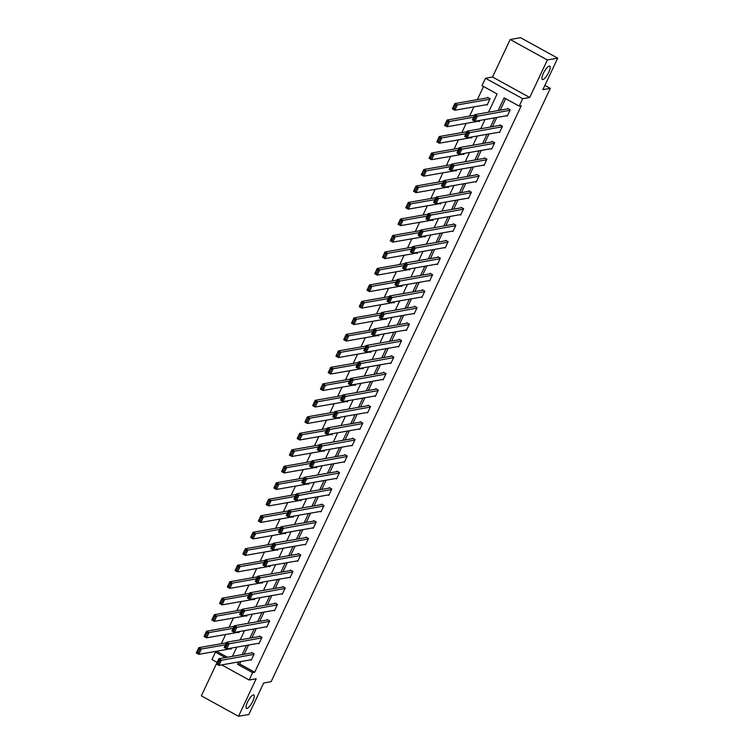 <?xml version="1.0" encoding="UTF-8"?>
<svg xmlns="http://www.w3.org/2000/svg" width="754" height="754" viewBox="0 0 754 754"><rect width="100%" height="100%" fill="white"/><g stroke="black" fill="none" stroke-linecap="round" stroke-linejoin="round"><path stroke-width="1.13" d="M542.889 79.566A7.644 2.149 -61.2 0 1 542.38 79.5A7.644 2.149 -61.2 0 1 543.794 72.516A7.644 2.149 -61.2 0 1 549.251 66.041A7.644 2.149 -61.2 0 1 549.76 66.098A7.644 2.149 -61.2 0 1 548.346 73.091A7.644 2.149 -61.2 0 1 542.889 79.566M246.973 708.421A7.644 2.149 -61.2 0 1 246.464 708.355A7.644 2.149 -61.2 0 1 247.877 701.371A7.644 2.149 -61.2 0 1 253.335 694.886A7.644 2.149 -61.2 0 1 253.844 694.952A7.644 2.149 -61.2 0 1 252.43 701.946A7.644 2.149 -61.2 0 1 246.973 708.421M488.488 112.252L497.103 93.958L482.023 85.664L485.51 78.265L522.692 98.717L519.204 106.116L504.134 97.822L498.14 110.555M492.532 77.031L529.713 97.492L547.366 59.971L557.706 58.152L520.524 37.7L510.185 39.51L492.532 77.031L485.51 78.265M217.095 662.37L201.346 695.848L238.518 716.3L256.181 678.779L249.15 680.014L221.685 664.896M217.152 662.408L211.968 659.552L215.456 652.153L225.323 657.592M217.906 650.985L217.52 651.795L215.456 652.153M483.531 86.493L477.357 99.622M473.927 106.889L469.591 116.107M466.17 123.383L461.834 132.6M458.413 139.867L454.078 149.085M450.656 156.351L446.321 165.569M442.9 172.845L438.564 182.063M435.143 189.329L430.798 198.547M427.377 205.814L423.041 215.031M419.62 222.307L415.284 231.525M411.863 238.792L407.528 248.009M404.106 255.276L399.771 264.494M396.35 271.77L392.014 280.988M388.593 288.254L384.248 297.472M380.827 304.739L376.491 313.956M373.07 321.232L368.734 330.45M365.313 337.717L360.978 346.934M357.556 354.201L353.221 363.419M349.799 370.695L345.455 379.912M342.033 387.179L337.698 396.397M334.276 403.663L329.941 412.881M326.52 420.157L322.184 429.375M318.763 436.641L314.427 445.859M311.006 453.135L306.671 462.343M303.249 469.619L298.904 478.837M295.483 486.104L291.148 495.321M287.726 502.598L283.391 511.806M279.97 519.082L275.634 528.3M272.213 535.566L267.877 544.784M264.456 552.06L260.121 561.268M256.69 568.544L252.354 577.762M248.933 585.029L244.598 594.246M241.176 601.522L236.841 610.731M233.42 618.007L229.084 627.224M225.663 634.491L221.327 643.709M547.366 59.971L510.185 39.51M557.706 58.152L542.88 89.651L550.316 88.35L271.12 681.691L263.674 682.992L248.858 714.49L238.518 716.3M550.316 88.35L544.897 85.362M217.52 651.795L227.397 657.224M230.432 648.789L231.101 649.156L231.629 648.025M238.189 632.295L238.858 632.663L239.386 631.541M245.945 615.811L246.615 616.178L247.142 615.057M253.702 599.326L254.371 599.694L254.899 598.563M261.459 582.833L262.128 583.2L262.656 582.079M269.225 566.348L269.885 566.716L270.422 565.594M276.982 549.864L277.651 550.231L278.179 549.101M284.739 533.37L285.408 533.738L285.936 532.616M292.495 516.886L293.165 517.253L293.692 516.132M300.252 500.402L300.921 500.769L301.449 499.638M308.009 483.908L308.678 484.275L309.206 483.154M315.775 467.423L316.444 467.791L316.972 466.669M323.532 450.939L324.201 451.307L324.729 450.176M331.289 434.445L331.958 434.813L332.486 433.691M339.046 417.961L339.715 418.329L340.243 417.207M346.802 401.467L347.471 401.835L347.999 400.713M354.559 384.983L355.228 385.351L355.765 384.229M362.325 368.499L362.994 368.866L363.522 367.745M370.082 352.005L370.751 352.372L371.279 351.251M377.839 335.521L378.508 335.888L379.036 334.767M385.596 319.036L386.265 319.404L386.793 318.273M393.352 302.543L394.022 302.91L394.549 301.788M401.119 286.058L401.778 286.426L402.316 285.304M408.875 269.574L409.545 269.941L410.072 268.81M416.632 253.08L417.301 253.448L417.829 252.326M424.389 236.596L425.058 236.963L425.586 235.842M432.146 220.111L432.815 220.479L433.343 219.348M439.902 203.618L440.572 203.985L441.109 202.864M447.669 187.133L448.338 187.501L448.866 186.379M455.425 170.649L456.095 171.017L456.622 169.886M463.182 154.155L463.851 154.523L464.379 153.401M470.939 137.671L471.608 138.039L472.136 136.917M478.696 121.187L479.365 121.554L479.893 120.423M486.462 104.693L487.122 105.06L490.109 98.717L487.602 97.341L487.348 97.869M240.762 661.56L239.631 663.954L254.701 672.248L521.268 105.758L519.204 106.116M505.642 98.651L500.204 110.197M496.782 117.464L492.447 126.681M489.026 133.958L484.69 143.166M481.269 150.442L476.933 159.66M473.512 166.926L469.177 176.144M465.755 183.42L461.42 192.628M457.998 199.904L453.654 209.122M450.232 216.389L445.897 225.606M442.475 232.882L438.14 242.091M434.719 249.367L430.383 258.584M426.962 265.851L422.626 275.069M419.205 282.345L414.87 291.562M411.439 298.829L407.103 308.047M403.682 315.313L399.347 324.531M395.925 331.807L391.59 341.025M388.169 348.291L383.833 357.509M380.412 364.776L376.076 373.993M372.655 381.27L368.31 390.487M364.889 397.754L360.553 406.971M357.132 414.238L352.797 423.456M349.375 430.732L345.04 439.95M341.619 447.216L337.283 456.434M333.862 463.701L329.526 472.918M326.105 480.194L321.76 489.412M318.339 496.679L314.003 505.896M310.582 513.163L306.247 522.381M302.825 529.657L298.49 538.874M295.068 546.141L290.733 555.359M287.312 562.625L282.967 571.843M279.546 579.119L275.21 588.337M271.789 595.603L267.453 604.821M264.032 612.097L259.696 621.305M256.275 628.582L251.94 637.799M248.518 645.066L244.183 654.284M250.526 659.844L251.195 660.212L254.183 653.869L251.666 652.483L251.421 653.011M258.283 643.36L258.952 643.727L261.94 637.384L259.423 635.999L259.178 636.527M266.039 626.866L266.709 627.234L269.696 620.891L267.18 619.515L266.935 620.042M273.806 610.382L274.465 610.749L277.453 604.406L274.946 603.021L274.692 603.549M281.562 593.888L282.232 594.256L285.21 587.922L282.703 586.537L282.448 587.064M289.319 577.404L289.988 577.771L292.967 571.428L290.46 570.052L290.205 570.58M297.076 560.919L297.745 561.287L300.733 554.944L298.216 553.559L297.971 554.086M304.833 544.426L305.502 544.793L308.49 538.46L305.973 537.074L305.728 537.602M312.59 527.941L313.259 528.309L316.246 521.966L313.73 520.59L313.485 521.118M320.356 511.457L321.025 511.825L324.003 505.482L321.496 504.096L321.242 504.624M328.113 494.963L328.782 495.331L331.76 488.997L329.253 487.612L328.998 488.14M335.869 478.479L336.538 478.847L339.517 472.504L337.01 471.127L336.765 471.655M343.626 461.995L344.295 462.362L347.283 456.019L344.767 454.634L344.521 455.162M351.383 445.501L352.052 445.868L355.04 439.535L352.523 438.149L352.278 438.677M359.149 429.017L359.809 429.384L362.797 423.041L360.28 421.665L360.035 422.193M366.906 412.532L367.575 412.9L370.553 406.557L368.046 405.171L367.792 405.699M374.663 396.038L375.332 396.406L378.31 390.072L375.803 388.687L375.549 389.215M382.419 379.554L383.089 379.922L386.076 373.579L383.56 372.203L383.315 372.73M390.176 363.07L390.845 363.437L393.833 357.094L391.317 355.709L391.072 356.237M397.933 346.576L398.602 346.944L401.59 340.61L399.073 339.225L398.828 339.752M405.699 330.092L406.368 330.459L409.347 324.116L406.84 322.74L406.585 323.268M413.456 313.607L414.125 313.975L417.103 307.632L414.596 306.247L414.342 306.774M421.213 297.114L421.882 297.481L424.86 291.138L422.353 289.762L422.108 290.29M428.969 280.629L429.639 280.997L432.626 274.654L430.11 273.268L429.865 273.806M436.726 264.145L437.395 264.513L440.383 258.17L437.867 256.784L437.622 257.312M444.483 247.651L445.152 248.019L448.14 241.676L445.623 240.3L445.378 240.828M452.249 231.167L452.918 231.535L455.897 225.192L453.39 223.806L453.135 224.343M460.006 214.683L460.675 215.05L463.653 208.707L461.146 207.322L460.892 207.85M467.763 198.189L468.432 198.556L471.42 192.213L468.903 190.837L468.658 191.365M475.52 181.705L476.189 182.072L479.176 175.729L476.66 174.344L476.415 174.871M483.276 165.22L483.945 165.588L486.933 159.245L484.417 157.859L484.172 158.387M491.043 148.727L491.702 149.094L494.69 142.751L492.183 141.375L491.928 141.903M498.799 132.242L499.468 132.61L502.447 126.267L499.94 124.881L499.685 125.409M506.556 115.748L507.225 116.125L510.204 109.782L507.696 108.397L507.451 108.925M529.713 97.492L522.692 98.717M254.701 672.248L252.637 672.615L249.15 680.014M232.458 656.338L236.794 647.12M240.215 639.854L244.56 630.636M247.981 623.36L252.317 614.142M255.738 606.876L260.073 597.658M263.495 590.391L267.83 581.174M271.252 573.898L275.587 564.68M279.008 557.413L283.353 548.196M286.774 540.929L291.11 531.711M294.531 524.435L298.867 515.218M302.288 507.951L306.624 498.733M310.045 491.467L314.38 482.249M317.802 474.973L322.137 465.755M325.558 458.489L329.903 449.271M333.325 442.004L337.66 432.787M341.081 425.51L345.417 416.293M348.838 409.026L353.174 399.808M356.595 392.542L360.93 383.324M364.352 376.048L368.687 366.83M372.118 359.564L376.453 350.346M379.875 343.079L384.21 333.862M387.631 326.586L391.967 317.368M395.388 310.101L399.724 300.884M403.145 293.608L407.48 284.399M410.902 277.123L415.247 267.906M418.668 260.639L423.003 251.421M426.425 244.145L430.76 234.937M434.181 227.661L438.517 218.443M441.938 211.177L446.274 201.959M449.695 194.683L454.031 185.475M457.452 178.198L461.797 168.981M465.218 161.714L469.553 152.496M472.975 145.22L477.31 136.003M480.732 128.736L485.067 119.518M238.688 661.918L237.557 664.321L252.637 672.615M494.718 117.831L490.383 127.049M486.961 134.316L482.626 143.533M479.205 150.8L474.869 160.018M471.448 167.294L467.112 176.511M463.682 183.778L459.346 192.996M455.925 200.262L451.589 209.48M448.168 216.756L443.833 225.974M440.411 233.24L436.076 242.458M432.655 249.725L428.319 258.942M424.898 266.219L420.553 275.436M417.132 282.703L412.796 291.921M409.375 299.187L405.039 308.405M401.618 315.681L397.283 324.899M393.861 332.165L389.526 341.383M386.105 348.65L381.769 357.867M378.348 365.143L374.003 374.361M370.582 381.628L366.246 390.845M362.825 398.112L358.489 407.33M355.068 414.606L350.733 423.823M347.311 431.09L342.976 440.308M339.554 447.584L335.21 456.792M331.788 464.068L327.453 473.286M324.031 480.552L319.696 489.77M316.275 497.046L311.939 506.254M308.518 513.531L304.182 522.748M300.761 530.015L296.426 539.233M293.004 546.509L288.659 555.717M285.238 562.993L280.903 572.211M277.481 579.477L273.146 588.695M269.725 595.971L265.389 605.189M261.968 612.455L257.632 621.673M254.211 628.94L249.866 638.157M246.445 645.433L242.109 654.651M239.631 663.954L237.557 664.321M251.44 659.684L218.905 665.386L216.398 664.001L218.886 658.723L221.393 660.099L218.905 665.386L217.991 664.274L219.734 660.57L218.726 660.023L216.982 663.718L217.991 664.274M252.336 652.851L218.886 658.723L218.726 660.023M253.928 654.397L219.734 660.57M216.398 664.001L216.982 663.718M226.36 642.823L198.783 647.658L201.299 649.043L225.427 644.811M231.346 648.629L198.811 654.331L196.294 652.945L198.783 647.658L196.888 652.662L197.897 653.218L199.631 649.514L198.632 648.958M199.631 649.514L201.299 649.043L198.811 654.331L197.897 653.218M196.888 652.662L196.294 652.945M259.197 643.19L226.671 648.902L224.155 647.516L226.643 642.229L229.15 643.614L226.671 648.902L225.748 647.79L227.491 644.086L226.483 643.53L224.749 647.234L225.748 647.79M260.092 636.367L226.643 642.229L226.483 643.53M261.685 637.912L227.491 644.086M224.155 647.516L224.749 647.234M266.963 626.706L234.428 632.408L231.912 631.032L234.4 625.745L236.916 627.13L234.428 632.408L233.504 631.296L235.248 627.601L234.24 627.045L232.505 630.749L233.504 631.296M267.849 619.882L234.4 625.745L234.24 627.045M269.451 621.419L235.248 627.601M231.912 631.032L232.505 630.749M234.117 626.338L206.539 631.173L209.056 632.559L233.184 628.327M239.103 632.135L206.568 637.837L204.061 636.461L206.539 631.173L204.645 636.178L205.653 636.725L207.388 633.03L206.389 632.474M207.388 633.03L209.056 632.559L206.568 637.837L205.653 636.725M204.645 636.178L204.061 636.461M241.874 609.854L214.306 614.689L216.813 616.065L240.941 611.843M246.86 615.65L214.325 621.353L211.817 619.967L214.306 614.689L212.402 619.684L213.41 620.24L215.154 616.536L214.145 615.99M215.154 616.536L216.813 616.065L214.325 621.353L213.41 620.24M212.402 619.684L211.817 619.967M274.72 610.222L242.185 615.924L239.668 614.538L242.157 609.26L244.673 610.636L242.185 615.924L241.261 614.812L243.005 611.108L242.006 610.561L240.262 614.256L241.261 614.812M275.606 603.389L242.157 609.26L242.006 610.561M277.208 604.934L243.005 611.108M239.668 614.538L240.262 614.256M282.477 593.728L249.942 599.439L247.435 598.054L249.913 592.767L252.43 594.152L249.942 599.439L249.027 598.318L250.762 594.623L249.762 594.067L248.019 597.771L249.027 598.318M283.372 586.904L249.913 592.767L249.762 594.067M284.965 588.45L250.762 594.623M247.435 598.054L248.019 597.771M290.233 577.244L257.698 582.946L255.191 581.57L257.679 576.282L260.187 577.668L257.698 582.946L256.784 581.834L258.528 578.139L257.519 577.583L255.776 581.277L256.784 581.834M291.129 570.42L257.679 576.282L257.519 577.583M292.722 571.956L258.528 578.139M255.191 581.57L255.776 581.277M249.64 593.36L222.062 598.195L224.569 599.581L248.697 595.349M254.616 599.166L222.081 604.868L219.574 603.483L222.062 598.195L220.159 603.2L221.167 603.756L222.911 600.052L221.902 599.496M222.911 600.052L224.569 599.581L222.081 604.868L221.167 603.756M220.159 603.2L219.574 603.483M257.397 576.876L229.819 581.711L232.336 583.096L256.464 578.865M262.383 582.672L229.847 588.374L227.331 586.998L229.819 581.711L227.925 586.716L228.924 587.262L230.667 583.568L229.659 583.012M230.667 583.568L232.336 583.096L229.847 588.374L228.924 587.262M227.925 586.716L227.331 586.998M265.154 560.392L237.576 565.227L240.092 566.603L264.22 562.38M270.139 566.188L237.604 571.89L235.088 570.505L237.576 565.227L235.682 570.222L236.681 570.778L238.424 567.074L237.425 566.527M238.424 567.074L240.092 566.603L237.604 571.89L236.681 570.778M235.682 570.222L235.088 570.505M272.91 543.898L245.333 548.733L247.849 550.118L271.977 545.887M277.896 549.704L245.361 555.406L242.845 554.02L245.333 548.733L243.438 553.738L244.447 554.294L246.181 550.59L245.182 550.034M246.181 550.59L247.849 550.118L245.361 555.406L244.447 554.294M243.438 553.738L242.845 554.02M280.667 527.414L253.099 532.249L255.606 533.634L279.734 529.402M285.653 533.21L253.118 538.912L250.611 537.536L253.099 532.249L251.195 537.253L252.204 537.8L253.947 534.105L252.939 533.549M253.947 534.105L255.606 533.634L253.118 538.912L252.204 537.8M251.195 537.253L250.611 537.536M288.424 510.929L260.856 515.764L263.363 517.14L287.491 512.909M293.41 516.726L260.875 522.428L258.368 521.042L260.856 515.764L258.952 520.76L259.96 521.316L261.704 517.612L260.696 517.065M261.704 517.612L263.363 517.14L260.875 522.428L259.96 521.316M258.952 520.76L258.368 521.042M296.19 494.436L268.613 499.271L271.12 500.656L295.248 496.424M301.176 500.232L268.641 505.943L266.124 504.558L268.613 499.271L266.718 504.275L267.717 504.831L269.461 501.127L268.452 500.571M269.461 501.127L271.12 500.656L268.641 505.943L267.717 504.831M266.718 504.275L266.124 504.558M303.947 477.951L276.369 482.786L278.886 484.172L303.014 479.94M308.933 483.748L276.398 489.45L273.881 488.074L276.369 482.786L274.475 487.791L275.474 488.338L277.218 484.643L276.209 484.087M277.218 484.643L278.886 484.172L276.398 489.45L275.474 488.338M274.475 487.791L273.881 488.074M311.704 461.467L284.126 466.302L286.643 467.678L310.771 463.446M316.689 467.263L284.154 472.965L281.638 471.58L284.126 466.302L282.232 471.297L283.24 471.853L284.974 468.149L283.975 467.603M284.974 468.149L286.643 467.678L284.154 472.965L283.24 471.853M282.232 471.297L281.638 471.58M319.46 444.973L291.883 449.808L294.399 451.194L318.527 446.962M324.446 450.769L291.911 456.481L289.404 455.096L291.883 449.808L289.988 454.813L290.997 455.369L292.731 451.665L291.732 451.109M292.731 451.665L294.399 451.194L291.911 456.481L290.997 455.369M289.988 454.813L289.404 455.096M327.217 428.489L299.649 433.324L302.156 434.709L326.284 430.477M332.203 434.285L299.668 439.987L297.161 438.611L299.649 433.324L297.745 438.319L298.754 438.875L300.497 435.181L299.489 434.624M300.497 435.181L302.156 434.709L299.668 439.987L298.754 438.875M297.745 438.319L297.161 438.611M334.983 412.004L307.406 416.839L309.913 418.216L334.041 413.984M339.96 417.801L307.425 423.503L304.918 422.117L307.406 416.839L305.502 421.835L306.51 422.391L308.254 418.687L307.246 418.14M308.254 418.687L309.913 418.216L307.425 423.503L306.51 422.391M305.502 421.835L304.918 422.117M342.74 395.511L315.163 400.346L317.67 401.731L341.807 397.499M347.726 401.307L315.191 407.019L312.674 405.633L315.163 400.346L313.268 405.35L314.267 405.897L316.011 402.202L315.002 401.646M316.011 402.202L317.67 401.731L315.191 407.019L314.267 405.897M313.268 405.35L312.674 405.633M350.497 379.026L322.919 383.861L325.436 385.247L349.564 381.015M355.483 384.823L322.948 390.525L320.431 389.149L322.919 383.861L321.025 388.857L322.024 389.413L323.768 385.718L322.759 385.162M323.768 385.718L325.436 385.247L322.948 390.525L322.024 389.413M321.025 388.857L320.431 389.149M358.254 362.542L330.676 367.377L333.193 368.753L357.321 364.521M363.239 368.338L330.704 374.041L328.188 372.655L330.676 367.377L328.782 372.372L329.79 372.928L331.524 369.224L330.525 368.678M331.524 369.224L333.193 368.753L330.704 374.041L329.79 372.928M328.782 372.372L328.188 372.655M366.01 346.048L338.433 350.883L340.949 352.269L365.077 348.037M370.996 351.845L338.461 357.556L335.954 356.171L338.433 350.883L336.538 355.888L337.547 356.435L339.281 352.74L338.282 352.184M339.281 352.74L340.949 352.269L338.461 357.556L337.547 356.435M336.538 355.888L335.954 356.171M373.767 329.564L346.199 334.399L348.706 335.784L372.834 331.553M378.753 335.36L346.218 341.062L343.711 339.686L346.199 334.399L344.295 339.394L345.304 339.95L347.047 336.256L346.039 335.7M347.047 336.256L348.706 335.784L346.218 341.062L345.304 339.95M344.295 339.394L343.711 339.686M381.533 313.08L353.956 317.915L356.463 319.291L380.591 315.059M386.519 318.876L353.984 324.578L351.468 323.193L353.956 317.915L352.061 322.91L353.061 323.466L354.804 319.762L353.796 319.215M354.804 319.762L356.463 319.291L353.984 324.578L353.061 323.466M352.061 322.91L351.468 323.193M389.29 296.586L361.713 301.421L364.229 302.806L388.357 298.575M394.276 302.382L361.741 308.094L359.224 306.708L361.713 301.421L359.818 306.426L360.817 306.972L362.561 303.278L361.552 302.722M362.561 303.278L364.229 302.806L361.741 308.094L360.817 306.972M359.818 306.426L359.224 306.708M297.99 560.759L265.455 566.461L262.948 565.076L265.436 559.798L267.943 561.174L265.455 566.461L264.541 565.349L266.285 561.645L265.276 561.099L263.532 564.793L264.541 565.349M298.886 553.926L265.436 559.798L265.276 561.099M300.478 555.472L266.285 561.645M262.948 565.076L263.532 564.793M305.756 544.265L273.221 549.977L270.705 548.592L273.193 543.304L275.7 544.69L273.221 549.977L272.298 548.855L274.041 545.161L273.033 544.605L271.299 548.309L272.298 548.855M306.642 537.442L273.193 543.304L273.033 544.605M308.235 538.987L274.041 545.161M270.705 548.592L271.299 548.309M313.513 527.781L280.978 533.483L278.462 532.107L280.95 526.82L283.466 528.205L280.978 533.483L280.054 532.371L281.798 528.677L280.79 528.12L279.055 531.815L280.054 532.371M314.399 520.957L280.95 526.82L280.79 528.12M316.001 522.494L281.798 528.677M278.462 532.107L279.055 531.815M321.27 511.297L288.735 516.999L286.218 515.613L288.707 510.335L291.223 511.712L288.735 516.999L287.821 515.887L289.555 512.183L288.556 511.636L286.812 515.331L287.821 515.887M322.165 504.464L288.707 510.335L288.556 511.636M323.758 506.009L289.555 512.183M286.218 515.613L286.812 515.331M329.027 494.803L296.492 500.515L293.985 499.129L296.463 493.842L298.98 495.227L296.492 500.515L295.577 499.393L297.312 495.698L296.313 495.142L294.569 498.846L295.577 499.393M329.922 487.979L296.463 493.842L296.313 495.142M331.515 489.525L297.312 495.698M293.985 499.129L294.569 498.846M336.784 478.319L304.248 484.021L301.741 482.645L304.23 477.357L306.737 478.733L304.248 484.021L303.334 482.909L305.078 479.214L304.069 478.658L302.326 482.353L303.334 482.909M337.679 471.495L304.23 477.357L304.069 478.658M339.272 473.031L305.078 479.214M301.741 482.645L302.326 482.353M344.54 461.834L312.005 467.537L309.498 466.151L311.986 460.864L314.493 462.249L312.005 467.537L311.091 466.424L312.835 462.72L311.826 462.174L310.082 465.868L311.091 466.424M345.436 455.001L311.986 460.864L311.826 462.174M347.029 456.547L312.835 462.72M309.498 466.151L310.082 465.868M352.307 445.341L319.771 451.043L317.255 449.667L319.743 444.379L322.26 445.765L319.771 451.043L318.848 449.931L320.591 446.236L319.583 445.68L317.849 449.384L318.848 449.931M353.192 438.517L319.743 444.379L319.583 445.68M354.785 440.063L320.591 446.236M317.255 449.667L317.849 449.384M360.063 428.856L327.528 434.558L325.012 433.173L327.5 427.895L330.016 429.271L327.528 434.558L326.605 433.446L328.348 429.752L327.349 429.196L325.605 432.89L326.605 433.446M360.949 422.033L327.5 427.895L327.349 429.196M362.551 423.569L328.348 429.752M325.012 433.173L325.605 432.89M367.82 412.372L335.285 418.074L332.768 416.689L335.257 411.401L337.773 412.787L335.285 418.074L334.371 416.962L336.105 413.258L335.106 412.711L333.362 416.406L334.371 416.962M368.715 405.539L335.257 411.401L335.106 412.711M370.308 407.085L336.105 413.258M332.768 416.689L333.362 416.406M375.577 395.878L343.042 401.58L340.535 400.204L343.013 394.917L345.53 396.302L343.042 401.58L342.127 400.468L343.862 396.774L342.863 396.218L341.119 399.922L342.127 400.468M376.472 389.055L343.013 394.917L342.863 396.218M378.065 390.6L343.862 396.774M340.535 400.204L341.119 399.922M383.334 379.394L350.798 385.096L348.291 383.711L350.78 378.433L353.287 379.809L350.798 385.096L349.884 383.984L351.628 380.289L350.619 379.733L348.876 383.428L349.884 383.984M384.229 372.57L350.78 378.433L350.619 379.733M385.822 374.107L351.628 380.289M348.291 383.711L348.876 383.428M391.1 362.91L358.565 368.612L356.048 367.226L358.536 361.939L361.043 363.324L358.565 368.612L357.641 367.5L359.385 363.796L358.376 363.249L356.642 366.944L357.641 367.5M391.986 356.077L358.536 361.939L358.376 363.249M393.579 357.622L359.385 363.796M356.048 367.226L356.642 366.944M398.857 346.416L366.321 352.118L363.805 350.742L366.293 345.455L368.81 346.84L366.321 352.118L365.398 351.006L367.141 347.311L366.133 346.755L364.399 350.459L365.398 351.006M399.743 339.592L366.293 345.455L366.133 346.755M401.345 341.138L367.141 347.311M363.805 350.742L364.399 350.459M406.613 329.932L374.078 335.634L371.562 334.248L374.05 328.97L376.566 330.346L374.078 335.634L373.164 334.522L374.898 330.817L373.899 330.271L372.156 333.965L373.164 334.522M407.499 323.108L374.05 328.97L373.899 330.271M409.102 324.644L374.898 330.817M371.562 334.248L372.156 333.965M414.37 313.447L381.835 319.149L379.328 317.764L381.807 312.476L384.323 313.862L381.835 319.149L380.921 318.037L382.655 314.333L381.656 313.777L379.912 317.481L380.921 318.037M415.266 306.614L381.807 312.476L381.656 313.777M416.858 308.16L382.655 314.333M379.328 317.764L379.912 317.481M422.127 296.953L389.592 302.656L387.085 301.28L389.573 295.992L392.08 297.378L389.592 302.656L388.678 301.543L390.421 297.849L389.413 297.293L387.669 300.997L388.678 301.543M423.022 290.13L389.573 295.992L389.413 297.293M424.615 291.675L390.421 297.849M387.085 301.28L387.669 300.997M429.884 280.469L397.349 286.171L394.842 284.786L397.33 279.508L399.837 280.884L397.349 286.171L396.434 285.059L398.178 281.355L397.169 280.808L395.426 284.503L396.434 285.059M430.779 273.636L397.33 279.508L397.169 280.808M432.372 275.182L398.178 281.355M394.842 284.786L395.426 284.503M437.65 263.985L405.115 269.687L402.598 268.301L405.087 263.014L407.594 264.4L405.115 269.687L404.191 268.575L405.935 264.871L404.926 264.315L403.192 268.019L404.191 268.575M438.536 257.152L405.087 263.014L404.926 264.315M440.129 258.697L405.935 264.871M402.598 268.301L403.192 268.019M445.407 247.491L412.872 253.193L410.355 251.817L412.843 246.53L415.36 247.915L412.872 253.193L411.948 252.081L413.692 248.386L412.683 247.83L410.949 251.534L411.948 252.081M446.293 240.667L412.843 246.53L412.683 247.83M447.895 242.213L413.692 248.386M410.355 251.817L410.949 251.534M453.163 231.007L420.628 236.709L418.112 235.323L420.6 230.045L423.117 231.421L420.628 236.709L419.714 235.597L421.448 231.893L420.449 231.346L418.706 235.041L419.714 235.597M454.059 224.174L420.6 230.045L420.449 231.346M455.652 225.719L421.448 231.893M418.112 235.323L418.706 235.041M460.92 214.522L428.385 220.225L425.878 218.839L428.357 213.552L430.873 214.937L428.385 220.225L427.471 219.112L429.205 215.408L428.206 214.852L426.462 218.556L427.471 219.112M461.816 207.689L428.357 213.552L428.206 214.852M463.408 209.235L429.205 215.408M425.878 218.839L426.462 218.556M468.677 198.029L436.142 203.731L433.635 202.355L436.123 197.067L438.63 198.453L436.142 203.731L435.228 202.619L436.971 198.924L435.963 198.368L434.219 202.072L435.228 202.619M469.572 191.205L436.123 197.067L435.963 198.368M471.165 192.741L436.971 198.924M433.635 202.355L434.219 202.072M476.434 181.544L443.908 187.246L441.392 185.861L443.88 180.583L446.387 181.959L443.908 187.246L442.984 186.134L444.728 182.43L443.72 181.884L441.985 185.578L442.984 186.134M477.329 174.711L443.88 180.583L443.72 181.884M478.922 176.257L444.728 182.43M441.392 185.861L441.985 185.578M484.2 165.051L451.665 170.762L449.148 169.377L451.637 164.089L454.153 165.475L451.665 170.762L450.741 169.65L452.485 165.946L451.476 165.39L449.742 169.094L450.741 169.65M485.086 158.227L451.637 164.089L451.476 165.39M486.688 159.773L452.485 165.946M449.148 169.377L449.742 169.094M397.047 280.102L369.469 284.937L371.986 286.313L396.114 282.09M402.033 285.898L369.498 291.6L366.981 290.224L369.469 284.937L367.575 289.932L368.574 290.488L370.318 286.793L369.319 286.237M370.318 286.793L371.986 286.313L369.498 291.6L368.574 290.488M367.575 289.932L366.981 290.224M404.804 263.617L377.226 268.443L379.743 269.828L403.871 265.596M409.79 269.414L377.254 275.116L374.747 273.73L377.226 268.443L375.332 273.448L376.34 274.004L378.074 270.3L377.075 269.753M378.074 270.3L379.743 269.828L377.254 275.116L376.34 274.004M375.332 273.448L374.747 273.73M412.561 247.123L384.992 251.959L387.499 253.344L411.627 249.112M417.546 252.92L385.011 258.622L382.504 257.246L384.992 251.959L383.089 256.963L384.097 257.51L385.841 253.815L384.832 253.259M385.841 253.815L387.499 253.344L385.011 258.622L384.097 257.51M383.089 256.963L382.504 257.246M420.327 230.639L392.749 235.474L395.256 236.85L419.384 232.628M425.303 236.436L392.768 242.138L390.261 240.752L392.749 235.474L390.845 240.469L391.854 241.026L393.597 237.331L392.589 236.775M393.597 237.331L395.256 236.85L392.768 242.138L391.854 241.026M390.845 240.469L390.261 240.752M428.084 214.155L400.506 218.98L403.013 220.366L427.15 216.134M433.069 219.951L400.534 225.653L398.018 224.268L400.506 218.98L398.612 223.985L399.611 224.541L401.354 220.837L400.346 220.291M401.354 220.837L403.013 220.366L400.534 225.653L399.611 224.541M398.612 223.985L398.018 224.268M435.84 197.661L408.263 202.496L410.779 203.882L434.907 199.65M440.826 203.457L408.291 209.16L405.775 207.784L408.263 202.496L406.368 207.501L407.367 208.047L409.111 204.353L408.103 203.797M409.111 204.353L410.779 203.882L408.291 209.16L407.367 208.047M406.368 207.501L405.775 207.784M443.597 181.177L416.019 186.012L418.536 187.388L442.664 183.165M448.583 186.973L416.048 192.675L413.531 191.29L416.019 186.012L414.125 191.007L415.134 191.563L416.868 187.869L415.869 187.312M416.868 187.869L418.536 187.388L416.048 192.675L415.134 191.563M414.125 191.007L413.531 191.29M451.354 164.683L423.776 169.518L426.293 170.904L450.421 166.672M456.34 170.489L423.805 176.191L421.298 174.805L423.776 169.518L421.882 174.523L422.89 175.079L424.625 171.375L423.625 170.828M424.625 171.375L426.293 170.904L423.805 176.191L422.89 175.079M421.882 174.523L421.298 174.805M459.111 148.199L431.542 153.034L434.05 154.419L458.178 150.187M464.096 153.995L431.561 159.697L429.054 158.321L431.542 153.034L429.639 158.038L430.647 158.585L432.391 154.89L431.382 154.334M432.391 154.89L434.05 154.419L431.561 159.697L430.647 158.585M429.639 158.038L429.054 158.321M491.957 148.566L459.422 154.268L456.905 152.892L459.393 147.605L461.91 148.99L459.422 154.268L458.498 153.156L460.242 149.462L459.243 148.906L457.499 152.61L458.498 153.156M492.843 141.743L459.393 147.605L459.243 148.906M494.445 143.279L460.242 149.462M456.905 152.892L457.499 152.61M466.877 131.714L439.299 136.549L441.806 137.925L465.934 133.703M471.853 137.511L439.328 143.213L436.811 141.827L439.299 136.549L437.395 141.545L438.404 142.101L440.147 138.397L439.139 137.85M440.147 138.397L441.806 137.925L439.328 143.213L438.404 142.101M437.395 141.545L436.811 141.827M499.714 132.082L467.178 137.784L464.671 136.399L467.15 131.121L469.667 132.497L467.178 137.784L466.264 136.672L467.998 132.968L466.999 132.421L465.256 136.116L466.264 136.672M500.609 125.249L467.15 131.121L466.999 132.421M502.202 126.795L467.998 132.968M464.671 136.399L465.256 136.116M474.634 115.221L447.056 120.056L449.572 121.441L473.701 117.209M479.619 121.026L447.084 126.729L444.568 125.343L447.056 120.056L445.162 125.06L446.161 125.616L447.904 121.912L446.896 121.356M447.904 121.912L449.572 121.441L447.084 126.729L446.161 125.616M445.162 125.06L444.568 125.343M507.47 115.588L474.935 121.3L472.428 119.914L474.916 114.627L477.423 116.012L474.935 121.3L474.021 120.178L475.765 116.484L474.756 115.927L473.012 119.632L474.021 120.178M508.366 108.765L474.916 114.627L474.756 115.927M509.958 110.31L475.765 116.484M472.428 119.914L473.012 119.632M488.262 97.709L454.813 103.571L457.329 104.957L489.864 99.255M487.376 104.533L454.841 110.235L452.325 108.859L454.813 103.571L452.918 108.576L453.917 109.123L455.661 105.428L454.662 104.872M455.661 105.428L457.329 104.957L454.841 110.235L453.917 109.123M452.918 108.576L452.325 108.859"/></g></svg>
